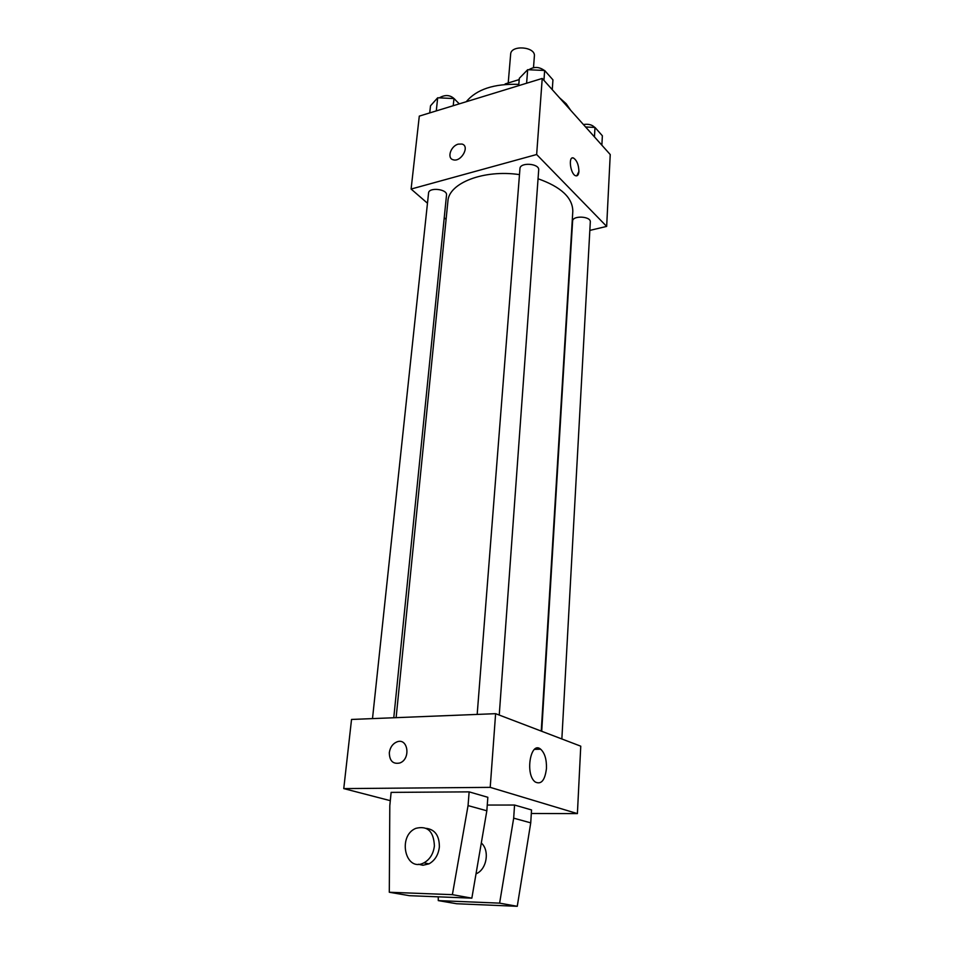<?xml version="1.0" encoding="UTF-8"?>
<svg xmlns="http://www.w3.org/2000/svg" width="954" height="954" viewBox="0 0 954 954"><rect width="100%" height="100%" fill="white"/><g stroke="black" fill="none" stroke-linecap="round" stroke-linejoin="round"><path stroke-width="1.43" d="M533.501 67.627L534.383 56.083C535.731 46.627 510.831 44.623 510.652 54.175L508.22 82.974M505.167 83.916L519.203 79.576M559.449 97.713L566.187 103.747L570.707 110.318M466.267 101.72C476.523 89.33 494.041 83.547 518.821 84.369M427.475 203.226L411.102 189.047L419.295 116.114L542.23 78.443L610.238 154.56L606.661 226.408L589.834 230.403M411.102 189.047L536.649 154.512L542.23 78.443M536.649 154.512L606.661 226.408M572.364 157.947L573.497 158.03C576.908 160.379 578.72 164.851 578.911 171.458C578.613 174.832 577.516 176.263 575.644 175.763C570.289 174.177 568.047 155.585 573.497 158.03C576.92 160.379 578.72 164.851 578.911 171.458L576.788 175.858M541.252 731.098L572.805 211.311C572.71 197.776 561.131 186.924 538.044 178.756M519.489 174.618C483.666 169.287 448.607 183.108 447.903 201.258L396.125 717.658M446.09 219.348L444.23 217.739M393.775 717.754L446.52 195.069C447.593 189.059 428.751 186.924 428.561 193.042L372.501 718.601M499.24 715.059L538.688 169.991C539.642 163.42 519.99 161.989 519.954 168.619L477.179 714.415M561.858 738.968L590.299 221.996C591.075 216.164 572.507 215.246 572.615 221.113L541.705 731.277M458.29 144.126L461.986 144.054C470.239 146.081 461.104 162.454 453.198 159.771C446.651 158.352 450.705 145.962 458.29 144.126L461.986 144.054C470.239 146.081 461.116 162.454 453.21 159.771C446.651 158.352 450.705 145.962 458.29 144.137M390.305 800.668L343.762 788.6L351.537 719.447L495.615 713.675L580.759 746.183L577.397 813.607L531.318 813.488M546.463 768.447C544.972 780.336 541.24 784.856 535.266 782.006C524.76 774.624 530.579 740.447 540.668 749.2C544.758 752.992 546.69 759.408 546.463 768.447M343.762 788.6L490.213 787.36L495.615 713.675M490.213 787.36L577.397 813.607M389.315 752.682C390.114 747.387 392.607 743.798 396.816 741.938C407.966 737.239 411.174 759.062 399.798 762.997C392.988 764.357 389.494 760.922 389.315 752.682M389.327 752.682C389.494 760.922 392.988 764.369 399.809 762.997C411.174 759.062 407.966 737.251 396.828 741.938C392.619 743.798 390.114 747.387 389.327 752.682M438.244 896.832L438.28 900.612L499.622 903.14L513.681 818.162L514.552 805.033L487.255 805.057M514.552 805.033L531.533 809.946L530.734 822.849L517.259 906.3L456.596 903.736L438.28 900.612M469.141 791.868L391.128 792.38L389.804 805.653L389.304 892.252L452.387 894.661L468.056 805.605L469.141 791.868L487.84 797.294L486.838 810.781L471.848 898.155L409.457 895.687L389.304 892.252M476.01 873.864L476.487 873.637C486.934 869.058 489.819 850.276 481.305 843.014M418.46 864.252L422.92 865.266L428.99 863.859C434.941 860.484 438.399 854.856 439.365 846.985C439.412 835.752 435.048 829.539 426.271 828.346M434.404 845.864C433.426 853.782 429.944 859.435 423.97 862.821C405.45 872.862 397.091 835.978 415.813 828.358C427.475 825.448 433.676 831.28 434.404 845.864M468.056 805.605L486.838 810.781M452.387 894.661L471.848 898.155M499.622 903.14L517.259 906.3M513.681 818.162L530.734 822.849M429.729 112.918L430.504 105.811L437.683 97.785L453.961 98.548L459.291 103.855M436.276 110.914L437.683 97.785M453.233 105.715L453.961 98.548M455.797 100.373C451.254 94.971 445.756 94.124 439.305 97.857M585.589 126.977L594.986 127.431L602.368 135.778L601.867 145.199M594.461 136.911L594.986 127.431M594.676 127.407C592.136 124.712 588.379 123.758 583.407 124.533M518.714 85.645L519.31 78.323L527.669 69.702L544.651 70.477L552.95 79.862L552.259 89.676M526.608 83.225L527.669 69.702M543.935 80.351L544.651 70.477M544.352 70.465C539.189 66.72 534.013 66.482 528.826 69.761M540.668 749.2L534.514 749.355M423.97 862.821L428.99 863.859"/></g></svg>
